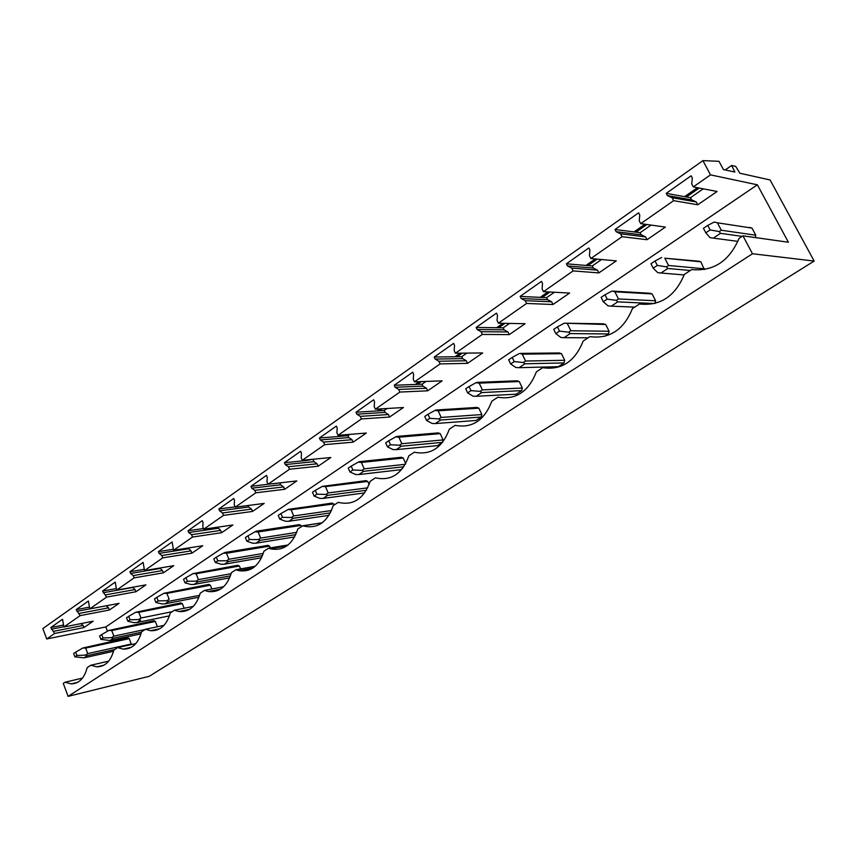 <?xml version="1.0" encoding="UTF-8"?>
<svg xmlns="http://www.w3.org/2000/svg" width="857" height="857" viewBox="0 0 857 857"><rect width="100%" height="100%" fill="white"/><g stroke="black" fill="none" stroke-linecap="round" stroke-linejoin="round"><path stroke-width="1.29" d="M814.15 261.064L752.478 253.747L68.11 696.366L149.257 676.302L814.15 261.064L770.1 179.959L739.837 173.232L735.702 166.408L731.642 165.476L734.878 172.053L723.415 169.568L718.991 161.309L702.922 160.634L710.496 174.871L757.363 184.812L788.386 242.231L742.944 235.836L752.478 253.747M710.496 174.871L693.292 186.901L691.728 183.944L692.306 178.031L691.117 175.792L666.21 193.361L667.367 195.589L672.092 197.721L673.623 200.656L640.725 223.656L639.236 220.752L639.772 215.021L638.636 212.825L615.005 229.494L616.108 231.679L620.607 233.822L622.064 236.703L590.848 258.535L589.423 255.686L589.916 250.115L588.823 247.962L566.381 263.795L567.441 265.938L571.726 268.102L573.129 270.919L543.456 291.669L542.085 288.873L542.545 283.463L541.506 281.342L520.156 296.404L521.174 298.515L525.255 300.678L526.605 303.453L498.367 323.196L497.06 320.454L497.478 315.194L496.482 313.116L476.16 327.449L477.135 329.517L481.034 331.691L482.33 334.412L455.421 353.223L454.167 350.534L454.553 345.414L453.599 343.368L434.22 357.037L435.152 359.062L438.891 361.247L440.134 363.914L414.467 381.858L413.267 379.212L413.62 374.23L412.699 372.217L394.209 385.264L395.109 387.257L398.687 389.442L399.876 392.067L375.377 409.196L374.209 406.593L374.541 401.74L373.663 399.769L355.987 412.228L356.855 414.188L360.283 416.363L361.429 418.944L338.012 435.313L336.887 432.764L337.197 428.029L336.34 426.09L319.447 438.013L320.282 439.93L323.571 442.105L324.674 444.644L302.264 460.305L301.193 457.799L301.471 453.182L300.646 451.275L284.47 462.684L285.274 464.58L288.434 466.744L289.505 469.24L268.048 484.237L266.998 481.773L267.266 477.263L266.473 475.389L250.962 486.326L251.744 488.179L254.786 490.343L255.815 492.796L235.236 507.173L234.24 504.752L234.475 500.338L233.715 498.495L218.846 508.994L219.596 510.815L222.52 512.968L223.506 515.378L203.773 529.176L202.798 526.798L203.023 522.481L202.284 520.67L188.015 530.74L188.744 532.54L191.55 534.682L192.514 537.05L173.564 550.301L172.107 541.956L158.395 551.629L159.102 553.397L161.812 555.54L162.744 557.864L144.533 570.601L143.119 562.417L129.932 571.715L130.618 573.451L133.231 575.583L134.131 577.864L116.616 590.119L115.234 582.085L102.551 591.03L106.611 597.115L89.749 608.899L88.41 601.014L76.198 609.627L80.119 615.637L63.879 626.992L62.572 619.247L50.799 627.549L54.602 633.484L46.728 638.979L42.85 628.567L702.922 160.634M77.569 682.365L71.238 683.886L65.014 682.226L63.268 683.383L68.11 696.366M71.238 683.886C79.08 683.64 84.393 678.23 87.189 667.624L90.821 665.236L96.777 666.832C105.132 666.767 110.821 661.186 113.842 650.077L117.602 647.603L123.204 649.124C132.149 649.274 138.256 643.521 141.523 631.855L145.433 629.274L150.586 630.709C160.173 631.127 166.751 625.192 170.297 612.905L174.367 610.227L178.931 611.523C189.258 612.294 196.36 606.188 200.238 593.183L204.48 590.398L208.294 591.523C219.446 592.744 227.159 586.456 231.422 572.658L235.836 569.744L238.707 570.633C250.79 572.422 259.189 565.974 263.913 551.265L268.52 548.223L270.201 548.78C283.335 551.308 292.537 544.698 297.808 528.94L302.81 525.844C317.133 529.347 327.256 522.609 333.202 505.641L338.215 502.341C353.223 505.866 363.882 498.849 370.17 481.291L375.42 477.842C391.092 481.238 402.233 473.9 408.853 455.828L414.349 452.207C430.707 455.474 442.383 447.783 449.357 429.153L455.11 425.361C472.228 428.468 484.462 420.412 491.811 401.194L497.853 397.22C515.764 400.155 528.608 391.692 536.375 371.863L542.706 367.685C561.485 370.417 574.983 361.536 583.188 341.032L589.852 336.64C609.563 339.147 623.757 329.806 632.434 308.606L639.461 303.978C660.169 306.238 675.123 296.393 684.325 274.444L691.717 269.569C713.506 271.551 729.286 261.16 739.045 238.407L742.944 235.836M666.21 193.361L684.593 196.649L697.427 187.704M615.005 229.494L634.019 231.915L645.01 224.245M566.381 263.795L585.942 265.445L595.272 258.943M520.156 296.404L540.189 297.347L547.987 291.905M476.16 327.449L496.599 327.749L503.005 323.282M434.22 357.037L455.003 356.758L460.145 353.17M394.209 385.264L415.291 384.45L419.255 381.686M355.987 412.228L377.316 410.932L380.229 408.907M319.447 438.013L340.99 436.267L342.907 434.928M284.47 462.684L306.185 460.541L307.213 459.823M250.962 486.326L273.019 483.669M272.815 483.809L280.068 482.855M306.185 460.541L314.208 459.138M340.99 436.267L347.921 435.71L349.849 434.37M377.316 410.932L384.193 410.514L387.085 408.5M415.291 384.45L422.072 384.193L426.036 381.44M455.003 356.758L461.698 356.662L466.819 353.105M496.599 327.749L503.166 327.845L509.551 323.41M540.189 297.347L546.627 297.647L554.404 292.248M585.942 265.445L592.219 265.97L601.518 259.521M634.019 231.915L640.115 232.697L651.063 225.091M684.593 196.649L690.485 197.699L703.254 188.819M308.349 460.327L309.377 459.609M343.132 436.095L345.06 434.756M379.447 410.803L382.351 408.778M417.391 384.365L421.355 381.601M457.07 356.726L462.202 353.148M498.624 327.781L505.03 323.325M542.181 297.443L549.969 292.012M587.891 265.606L597.2 259.114M635.905 232.161L646.885 224.513M686.414 196.971L699.226 188.047M725.183 169.965L731.642 165.476M46.728 638.979L105.818 626.928L107.468 631.234M110.949 640.308L111.367 641.411M131.357 644.571L129.321 638.626L127.939 637.844L82.754 648.031L85.657 648.063L129.321 638.626M105.818 626.928L757.363 184.812M704.368 269.559L700.822 261.824L698.219 261.16M333.716 503.873L331.938 503.102L288.027 509.551L291.091 509.765L333.716 503.873L334.198 504.987M239.414 566.038L237.828 565.256L193.082 573.601L196.082 573.729L239.414 566.038L240.592 568.898M241.128 570.194L241.395 570.848M155.353 621.464L153.917 620.682L108.785 630.473L111.721 630.527L155.353 621.464L157.42 626.735M210.34 585.213L208.808 584.42L163.891 593.29L166.869 593.398L210.34 585.213L211.872 588.984M182.337 603.671L180.859 602.889L135.813 612.241L138.77 612.316L182.337 603.671L184.169 608.245M349.956 471.982L352.891 470.011L351.188 466.122L348.253 468.104L349.956 471.982L355.676 474.532L358.826 474.564L363.689 471.318L361.9 470.364L364.204 468.865L361.375 462.448L403.219 458.045L405.715 463.605M402.544 468.49L400.669 469.711L358.826 474.564M403.219 458.045L401.301 457.284L359.426 461.655L358.28 462.159L361.375 462.448M519.246 381.536L522.341 388.039L521.731 390.599L516.268 394.177L476.181 396.288L481.752 392.57L480.113 391.37L482.362 389.903L479.192 383.133L519.246 381.536L517.071 380.808L476.974 382.372L476.053 382.704L479.192 383.133M603.274 301.739L607.174 299.114L604.999 294.765L601.111 297.4L603.274 301.739L608.063 305.874L611.298 306.163L617.747 301.868L616.322 300.357L618.475 298.954L614.876 291.798L652.123 293.93L649.649 293.244M652.123 293.93L655.616 300.786L654.973 303.432M561.496 353.684L564.709 360.294L564.077 362.929L558.346 366.678L519.053 367.685L524.902 363.786L523.327 362.5L525.545 361.043L522.245 354.155L561.496 353.684L559.225 352.966L519.92 353.405L522.245 354.155M605.738 324.514L603.371 323.807L564.26 323.196L605.738 324.514L609.091 331.241L608.416 333.951L604.849 336.276M440.219 433.642L438.227 432.892L396.855 436.417L395.773 436.866L398.88 437.199L440.219 433.642L443.101 439.92L442.555 442.341L437.541 445.619L396.191 449.636L401.269 446.24L399.533 445.222L401.826 443.722L398.88 437.199M269.623 546.123L267.973 545.341L223.452 553.119L226.473 553.268L269.623 546.123L270.373 547.923M367.749 481.43L365.896 480.659L322.403 486.358L325.478 486.615L367.749 481.43L369.121 484.537M478.859 408.168L476.781 407.429L435.999 410.021L434.992 410.407L438.12 410.792L478.859 408.168L481.848 414.552L481.27 417.038L476.031 420.466L435.27 423.572L440.584 420.026L438.891 418.912L441.173 417.434L438.12 410.792M246.891 541.26L249.473 539.524L247.941 535.829L245.359 537.564L246.891 541.26L252.847 543.242L255.932 543.188L260.207 540.328L258.332 539.578L260.657 538.057L258.118 531.961L301.032 525.416L301.493 526.519M301.032 525.416L299.318 524.645L256.382 531.158L255.075 531.779L258.118 531.961M748.986 227.63L751.985 228.091L755.788 235.204L755.242 237.571M65.014 682.226L82.508 678.091M63.879 626.992L93.188 621.186L83.9 627.581L83.086 625.439L80.965 623.607M54.602 633.484L83.9 627.581M693.292 186.901L717.073 191.486L697.748 204.791L696.248 201.941L691.62 199.863L690.485 197.699M673.623 200.656L697.748 204.791M640.725 223.656L665.407 227.073L647.056 239.714L645.61 236.907L641.207 234.818L640.115 232.697M622.064 236.703L647.056 239.714M590.848 258.535L616.312 260.882L598.861 272.901L597.479 270.159L593.269 268.059L592.219 265.97M573.129 270.919L598.861 272.901M543.456 291.669L569.605 293.051L552.979 304.503L551.651 301.803L547.634 299.693L546.627 297.647M526.605 303.453L552.979 304.503M498.367 323.196L525.095 323.71L509.251 334.626L507.976 331.97L504.13 329.859L503.166 327.845M482.33 334.412L509.251 334.626M455.421 353.223L482.652 352.945L467.526 363.357L466.304 360.754L462.619 358.633L461.698 356.662M440.134 363.914L467.526 363.357M414.467 381.858L442.126 380.851L427.675 390.803L426.497 388.253L422.962 386.132L422.072 384.193M399.876 392.067L427.675 390.803M375.377 409.196L403.39 407.525L389.571 417.048L388.435 414.542L385.05 412.421L384.193 410.514M361.429 418.944L389.571 417.048M338.012 435.313L366.335 433.053L353.095 442.169L352.013 439.695L348.756 437.584L347.921 435.71M324.674 444.644L353.095 442.169M302.264 460.305L330.845 457.499L318.161 466.229L317.111 463.808L313.973 461.687L313.18 459.845M289.505 469.24L318.161 466.229M268.048 484.237L296.833 480.927L284.663 489.304L283.646 486.915L280.635 484.805L279.864 482.994M255.815 492.796L284.663 489.304M235.236 507.173L264.192 503.402L252.515 511.447L251.53 509.101L248.626 507.001L248.005 505.512M223.506 515.378L252.515 511.447M203.773 529.176L232.858 524.987L221.631 532.711L220.688 530.408L217.432 527.205M192.514 537.05L221.631 532.711M173.564 550.301L202.745 545.727L191.947 553.161L191.036 550.88L188.026 548.03M162.744 557.864L191.947 553.161M144.533 570.601L173.778 565.674L163.398 572.83L162.509 570.58L159.713 568.041M134.131 577.864L163.398 572.83M116.616 590.119L145.904 584.87L135.909 591.759L135.042 589.552L132.449 587.281M106.611 597.115L135.909 591.759M89.749 608.899L119.059 603.36L109.428 610.002L108.593 607.827L106.182 605.792M80.119 615.637L109.428 610.002M90.821 665.236L108.689 661.143M53.777 631.288L83.086 625.439M51.42 629.209L63.793 626.756M50.799 627.549L63.172 625.107M117.602 647.603L135.845 643.575M79.273 613.419L108.593 607.827M76.841 611.32L89.739 608.877M76.198 609.627L89.107 607.206M145.433 629.274L164.019 625.342M105.743 594.854L135.042 589.552M103.215 592.744L132.524 587.495M102.551 591.03L116.038 588.63M174.367 610.227L193.275 606.402M133.231 575.583L162.509 570.58M130.618 573.451L159.905 568.512M129.932 571.715L144.04 569.359M204.48 590.398L223.656 586.724M161.812 555.54L191.036 550.88M159.102 553.397L188.336 548.801M158.395 551.629L173.168 549.326M235.836 569.744L255.236 566.263M191.55 534.682L220.688 530.408M188.744 532.54L217.882 528.308M188.015 530.74L203.505 528.523M268.52 548.223L288.07 544.966M222.52 512.968L251.53 509.101M219.596 510.815L248.626 507.001M218.846 508.994L235.118 506.873M302.617 525.78L322.211 522.781M254.786 490.343L283.646 486.915M251.744 488.179L280.635 484.805M288.434 466.744L317.111 463.808M285.274 464.58L313.973 461.687M323.571 442.105L352.013 439.695M320.282 439.93L348.756 437.584M360.283 416.363L388.435 414.542M356.855 414.188L385.05 412.421M398.687 389.442L426.497 388.253M395.109 387.257L422.962 386.132M438.891 361.247L466.304 360.754M435.152 359.062L462.619 358.633M481.034 331.691L507.976 331.97M477.135 329.517L504.13 329.859M525.255 300.678L551.651 301.803M521.174 298.515L547.634 299.693M571.726 268.102L597.479 270.159M567.441 265.938L593.269 268.059M620.607 233.822L645.61 236.907M616.108 231.679L641.207 234.818M751.053 227.726L749.254 227.448M672.092 197.721L696.248 201.941M667.367 195.589L691.62 199.863M74.902 656.848L76.948 655.476L75.684 652.123L73.648 653.495L74.902 656.848L84.029 657.844L87.425 655.573L85.432 655.123L87.746 653.591L85.657 648.063M75.684 652.123L82.754 648.031M76.948 655.476L85.432 655.123M87.425 655.573L114.667 649.542M84.029 657.844L113.542 651.266M87.746 653.591L131.389 643.982M100.88 639.386L103.001 637.962L101.694 634.555L99.583 635.98L100.88 639.386L110.007 640.511L113.531 638.165L111.549 637.662L113.874 636.14L111.721 630.527M101.694 634.555L108.785 630.473M103.001 637.962L111.549 637.662M113.531 638.165L141.437 632.209M110.007 640.511L140.976 633.869M113.874 636.14L145.047 629.531M127.854 621.261L130.05 619.782L128.711 616.322L126.515 617.801L127.854 621.261L133.992 622.664L136.981 622.525L140.634 620.082L138.663 619.547L140.998 618.015L138.77 612.316M128.711 616.322L135.813 612.241M130.05 619.782L138.663 619.547M136.981 622.525L169.45 615.851M140.998 618.015L172.118 611.705M155.867 602.428L158.159 600.886L156.767 597.372L154.485 598.914L155.867 602.428L161.984 603.971L164.983 603.842L168.786 601.303L166.836 600.725L169.172 599.193L166.869 593.398M156.767 597.372L163.891 593.29M158.159 600.886L166.836 600.725M168.786 601.303L199.649 595.304M164.983 603.842L198.995 597.179M185.005 582.846L187.383 581.25L185.948 577.672L183.569 579.278L185.005 582.846L191.068 584.528L194.111 584.42L198.053 581.785L196.124 581.153L198.46 579.621L196.082 573.729M185.948 577.672L193.082 573.601M187.383 581.25L196.124 581.153M198.053 581.785L230.458 575.829M194.111 584.42L229.687 577.832M198.46 579.621L231.154 573.665M215.321 562.471L217.796 560.81L216.318 557.179L213.843 558.85L215.321 562.471L221.342 564.302L224.395 564.217L228.508 561.474L226.602 560.789L228.926 559.257L226.473 553.268M216.318 557.179L223.452 553.119M217.796 560.81L226.602 560.789M228.508 561.474L262.488 555.625M224.341 564.217L261.546 557.757M228.926 559.257L263.292 553.397M247.941 535.829L255.075 531.779M249.473 539.524L258.332 539.578M260.207 540.328L295.783 534.65M255.932 543.188L294.637 536.943M260.657 538.057L296.726 532.358M279.8 519.138L282.489 517.328L280.903 513.579L278.214 515.389L279.8 519.138L285.681 521.302L288.788 521.27L293.255 518.292L291.391 517.489L293.715 515.957L291.091 509.765M280.903 513.579L288.027 509.551M282.489 517.328L291.391 517.489M293.255 518.292L330.406 512.882M288.788 521.27L329.002 515.336M293.715 515.957L331.509 510.526M314.123 496.074L316.929 494.178L315.28 490.365L312.473 492.25L314.123 496.074L319.929 498.41L323.057 498.41L327.706 495.314L325.885 494.435L328.199 492.914L325.478 486.615M315.28 490.365L322.403 486.358M316.929 494.178L325.885 494.435M327.706 495.314L366.4 490.268M323.057 498.41L364.664 492.904M328.199 492.914L367.696 487.847M351.188 466.122L358.28 462.159M352.891 470.011L361.9 470.364M363.689 471.318L403.797 466.765M364.204 468.865L405.34 464.28M387.418 446.808L390.481 444.751L388.714 440.787L385.65 442.855L387.418 446.808L393.031 449.571L396.191 449.636M388.714 440.787L395.773 436.866M390.481 444.751L399.533 445.222M401.269 446.24L442.555 442.341M401.826 443.722L443.101 439.92M426.604 420.476L429.818 418.312L427.975 414.285L424.761 416.448L426.604 420.476L432.089 423.465L435.27 423.572M427.975 414.285L434.992 410.407M429.818 418.312L438.891 418.912M440.584 420.026L481.27 417.038M441.173 417.434L481.848 414.552M467.643 392.892L471.007 390.631L469.09 386.528L465.726 388.789L467.643 392.892L472.978 396.138L476.181 396.288M469.09 386.528L476.053 382.704M471.007 390.631L480.113 391.37M481.752 392.57L521.731 390.599M482.362 389.903L522.341 388.039M510.665 363.979L514.2 361.6L512.197 357.423L508.672 359.801L510.665 363.979L515.85 367.492L519.053 367.685M512.197 357.423L519.096 353.673M514.2 361.6L523.327 362.5M524.902 363.786L564.077 362.929M525.545 361.043L564.709 360.294M555.818 333.63L559.525 331.134L557.446 326.871L553.74 329.367L555.818 333.63L560.821 337.444L564.045 337.679L570.173 333.587L568.673 332.195L570.858 330.759L567.42 323.742M557.446 326.871L564.26 323.196M559.525 331.134L568.673 332.195M570.173 333.587L608.416 333.951M564.045 337.679L588.095 337.808M570.858 330.759L609.091 331.241M649.799 293.255L612.327 291.091L614.876 291.798M604.999 294.765L611.716 291.187M607.174 299.114L616.322 300.357M617.747 301.868L654.491 303.549M611.298 306.163L634.694 307.117M618.475 298.954L655.616 300.786M653.205 268.177L657.308 265.413L655.037 260.989L650.934 263.752L653.205 268.177L657.758 272.665L660.993 273.019L667.774 268.487L666.446 266.859L668.556 265.488L664.796 258.193L700.822 261.824M699.108 261.246L664.796 258.193M655.037 260.989L661.636 257.507M657.308 265.413L666.446 266.859M667.774 268.487L690.313 270.491M660.993 273.019L684.154 274.936M668.556 265.488L704.465 268.809M705.814 232.825L710.142 229.912L707.764 225.391L703.436 228.305L705.814 232.825L710.089 237.689L713.324 238.117L720.48 233.34L719.248 231.572L721.305 230.233L717.373 222.799L751.985 228.091M707.764 225.391L714.213 222.038L717.373 222.799M710.142 229.912L719.248 231.572M720.48 233.34L742.141 236.371M713.324 238.117L737.931 241.374M721.305 230.233L755.788 235.204M734.674 171.121L733.624 171.85M103.922 665.182L96.777 666.832M131.325 647.324L123.204 649.124M159.831 628.727L150.586 630.709M189.536 609.37L178.931 611.523M220.517 589.166L208.294 591.523M252.847 568.073L238.707 570.633M286.656 546.016L270.201 548.78M322.05 522.899L302.81 525.844M224.652 552.519L268.07 545.363M255.922 531.351L299.639 524.709M288.488 509.304L332.516 503.241M322.457 486.337L366.807 480.916M359.297 462.223L402.597 457.681M398.109 437.091L439.984 433.492"/></g></svg>
